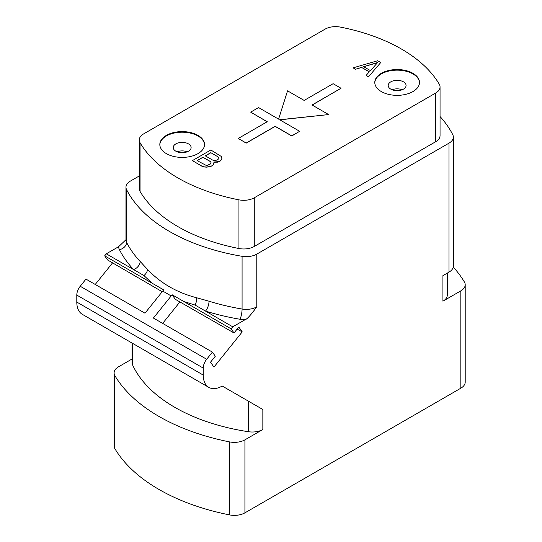 <?xml version="1.0" encoding="UTF-8"?>
<svg xmlns="http://www.w3.org/2000/svg" width="542" height="542" viewBox="0 0 542 542"><rect width="100%" height="100%" fill="white"/><g stroke="black" fill="none" stroke-linecap="round" stroke-linejoin="round"><path stroke-width="0.81" d="M304.143 100.426L287.551 90.839L278.588 119.132L258.568 107.573L250.668 112.133L267.26 121.72L238.284 138.447L246.19 143.013L275.167 126.279L291.765 135.859L299.665 131.299L279.645 119.741L328.642 114.572L312.05 104.985L341.026 88.258L333.12 83.692L304.143 100.426M340.362 27.1A14.905 8.604 0 0 0 325.037 29.166L143.63 133.901A14.905 8.604 0 0 0 139.26 139.985A14.905 8.604 0 0 0 140.053 142.749A157.966 91.198 0 0 0 238.947 199.849A14.905 8.604 0 0 0 254.273 197.783L435.687 93.041A14.905 8.604 0 0 0 440.05 86.964A14.905 8.604 0 0 0 439.264 84.2A157.966 91.198 0 0 0 340.362 27.1M381.331 73.319A22.351 12.906 180 0 1 405.694 70.521A22.351 12.906 180 0 1 419.494 82.445A22.351 12.906 180 0 1 412.943 91.571A22.351 12.906 180 0 1 388.587 94.369A22.351 12.906 180 0 1 374.786 82.445A22.351 12.906 180 0 1 381.331 73.319M197.979 153.63A22.351 12.906 180 0 1 173.616 156.421A22.351 12.906 180 0 1 159.822 144.504A22.351 12.906 180 0 1 166.367 135.378A22.351 12.906 180 0 1 190.73 132.58A22.351 12.906 180 0 1 204.524 144.504A22.351 12.906 180 0 1 197.979 153.63M238.284 138.447L246.19 143.135L275.167 126.401L291.765 135.981L299.665 131.299M279.821 119.843L328.642 114.572M312.151 105.046L341.026 88.258M250.668 112.133L267.159 121.781M361.643 67.465L369.326 71.781L366.155 75.385L368.458 76.842L380.755 62.52L377.679 60.745L353.093 67.845L355.396 69.295L361.643 67.465L369.251 71.862M213.799 162.2L217.606 162.16L220.736 160.798L221.942 158.325L221.583 156.638L210.838 149.978L192.396 160.622L201.617 165.947L203.928 166.828L206.644 167.038L210.926 166.34L212.884 165.208L214.097 162.736L213.717 162.065L219.164 161.584L221.529 159.775L221.942 158.203M192.396 160.622L201.617 166.069L203.928 166.95L206.644 167.16L210.926 166.462L213.677 164.422L214.097 162.736M139.26 175.967L130.337 181.123A14.905 8.604 0 0 0 125.974 187.207A14.905 8.604 0 0 0 126.571 189.612A169.883 98.082 0 0 0 242.078 256.305A14.905 8.604 0 0 0 256.786 254.123L448.972 143.169A14.905 8.604 0 0 0 453.342 137.085A14.905 8.604 0 0 0 452.746 134.673A169.883 98.082 0 0 0 440.05 116.53M140.053 142.749L140.053 191.421A14.905 8.604 180 0 1 139.26 188.657L139.26 139.985M140.053 191.421A157.966 91.198 0 0 0 238.947 248.521A14.905 8.604 180 0 0 254.273 246.454L435.687 141.713A14.905 8.604 180 0 0 440.05 135.629L440.05 86.964M453.241 267.057A184.788 106.686 0 0 1 464.392 281.969A14.905 8.604 0 0 1 465.205 284.767A14.905 8.604 0 0 1 460.836 290.851L442.922 301.196L442.922 275.641L448.972 272.145A14.905 8.604 180 0 0 453.342 266.061L453.342 137.085M106.3 253.819L133.562 269.55A177.336 102.384 180 0 1 119.416 249.638A22.351 12.906 180 0 1 118.556 246.739L106.3 253.819L104.674 255.844L107.573 259.964L162.227 291.725M112.573 262.877L95.223 284.462M208.805 387.361L82.35 314.353A26.822 15.488 -60 0 1 76.795 302.07L76.795 295.085A9.688 5.589 -60 0 1 80.223 286.257L85.968 279.116L144.978 313.188L162.749 291.074L171.177 295.939L153.406 318.052L212.417 352.124L206.671 359.265A9.688 5.589 120 0 0 203.25 368.093L203.25 375.078A26.822 15.488 120 0 0 208.805 387.361A26.822 15.488 120 0 0 222.213 386.033L262.843 409.488L222.213 386.033M132.512 343.31L132.512 364.752A162.437 93.78 0 0 0 248.534 431.737A14.905 8.604 180 0 0 262.843 429.494L244.923 439.84A14.905 8.604 0 0 1 229.537 441.893A184.788 106.686 0 0 1 114.918 375.721A14.905 8.604 0 0 1 114.111 372.923A14.905 8.604 0 0 1 118.474 366.839L132.024 359.014M118.556 246.739L125.974 239.72M104.674 255.844L163.63 289.834L162.749 291.074M152.058 283.202L143.962 275.56L133.562 269.55A7.452 5.352 -43 0 0 140.121 261.427A169.883 98.082 180 0 1 126.571 242.349A7.452 5.84 -26.8 0 1 119.416 249.638M242.078 256.305L242.078 309.035A169.883 98.082 180 0 1 209.029 301.21L196.543 297.734C176.848 292.592 160.52 283.161 147.56 269.449L140.121 261.427M209.029 301.216A7.452 2.886 -72.7 0 1 205.493 311.081L232.755 326.819L231.122 328.852L234.022 332.971L238.812 327.009L242.233 331.88L213.948 367.076L210.52 362.205L215.316 356.243L212.417 352.124M256.786 254.123L256.786 306.86C250.689 315.2 246.766 319.495 245.004 319.746L232.755 326.819M244.923 439.84L244.923 512.847L460.836 388.194A14.905 8.604 180 0 0 465.205 382.11L465.205 284.767M171.177 295.939L172.058 294.699L175.276 299.279L234.022 332.971M172.058 294.699L231.122 328.852M179.91 301.935L162.661 323.398M147.56 269.449A7.452 4.553 -43.4 0 1 143.962 275.56M196.543 297.734A7.452 3.814 -75.2 0 1 195.093 305.078L183.738 301.494M256.786 306.86A14.905 8.604 180 0 1 242.078 309.035A7.452 1.701 -80.4 0 1 239.991 319.252A177.336 102.384 180 0 1 205.493 311.081L195.093 305.078M237.145 329.082L242.233 331.88M132.512 364.752A14.905 8.604 180 0 1 132.024 362.578L132.024 343.032M244.923 512.847A14.905 8.604 180 0 1 229.537 514.9A184.788 106.686 0 0 1 114.918 448.729A14.905 8.604 180 0 1 114.111 445.924L114.111 372.923M447.286 273.121L447.286 295.112A14.905 8.604 180 0 1 442.922 301.196M374.793 82.75A22.351 12.906 0 0 1 381.331 73.929A22.351 12.906 180 0 1 405.45 71.077A22.351 12.906 180 0 1 419.488 82.75M390.816 81.835A8.943 5.163 0 0 0 388.194 85.487A8.943 5.163 0 0 0 393.716 90.257A8.943 5.163 0 0 0 403.458 89.139A8.943 5.163 180 0 0 406.08 85.487A8.943 5.163 180 0 0 400.558 80.717A8.943 5.163 180 0 0 390.816 81.835M402.191 89.748A8.943 5.163 0 0 0 392.083 89.748M159.822 144.802A22.351 12.906 180 0 1 166.367 135.981A22.351 12.906 0 0 1 190.486 133.129A22.351 12.906 0 0 1 204.517 144.802M188.494 151.191A8.943 5.163 0 0 0 191.116 147.546A8.943 5.163 0 0 0 185.594 142.776A8.943 5.163 0 0 0 175.852 143.894A8.943 5.163 180 0 0 173.23 147.546A8.943 5.163 180 0 0 178.752 152.316A8.943 5.163 180 0 0 188.494 151.191M187.227 151.801A8.943 5.163 0 0 0 177.119 151.801M368.458 76.842L380.755 62.52M366.155 75.385L368.458 76.72M355.396 69.295L361.643 67.344M353.093 67.845L355.396 69.18M377.645 62.54L370.511 70.656L363.594 66.659L377.645 62.54M363.736 66.741L377.503 62.703M210.784 152.668L218.087 156.882L218.846 157.769L218.826 158.671L217.254 160.025L214.137 160.493L212.593 160.053L205.296 155.839L210.784 152.668L218.087 156.882M210.188 164.104L207.45 165.235L205.899 165.249L197.051 160.595L202.938 157.194L210.235 161.414L211.001 162.302L210.98 163.203L210.188 164.104M218.087 157.004L218.846 157.891M205.398 155.9L210.784 152.79M197.159 160.656L202.938 157.315L210.235 161.53L210.994 162.424M126.571 189.612L126.571 242.349A14.905 8.604 180 0 1 125.974 239.937L125.974 187.207M245.004 319.746A22.351 12.906 180 0 1 239.991 319.252M448.972 143.169L448.972 272.145M460.836 290.851L460.836 388.194M262.843 429.494L262.843 409.488M206.671 359.265L80.223 286.257M203.25 368.093L76.795 295.085M203.25 375.078L76.795 302.07M248.534 431.737L248.534 401.222M229.537 441.893L229.537 514.9M114.918 375.721L114.918 448.729M435.687 93.041L435.687 141.713M254.273 197.783L254.273 246.454M238.947 199.849L238.947 248.521"/></g></svg>
